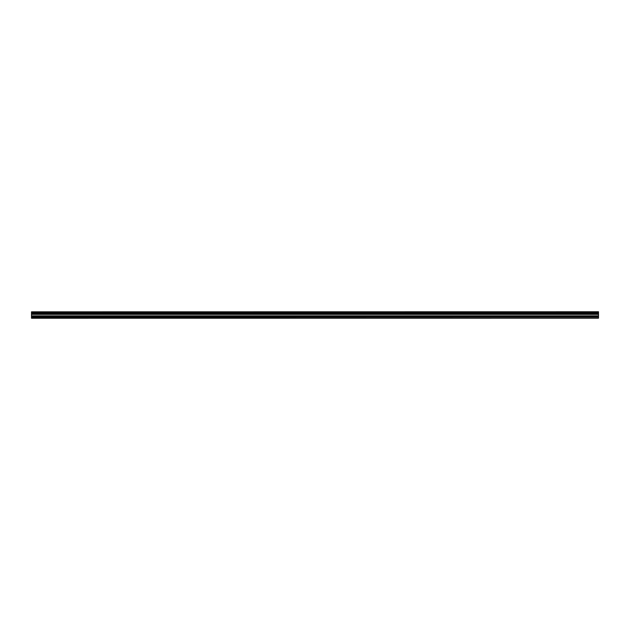 <?xml version="1.0" encoding="UTF-8"?>
<svg xmlns="http://www.w3.org/2000/svg" width="630" height="630" viewBox="0 0 630 630"><rect width="100%" height="100%" fill="white"/><g stroke="black" fill="none" stroke-linecap="round" stroke-linejoin="round"><path stroke-width="0.94" d="M31.5 318.237L598.5 318.189L31.5 318.237M31.5 313.354L31.5 312.614L598.5 312.614L598.5 313.354L31.5 313.354L31.5 317.93L598.5 317.93L31.5 317.874M31.5 311.826L598.5 311.763L31.5 311.826L31.5 312.614M31.5 314.189L598.5 314.189L598.5 316.843L31.5 316.843M31.5 316.953L598.5 316.843M598.5 316.953L598.5 317.874M31.5 311.913L598.5 311.826M598.5 311.913L598.5 312.535L31.5 312.535M31.5 313.441L598.5 313.354M598.5 313.441L598.5 314.094L31.5 314.094M31.5 313.102L598.5 313.102M598.5 312.866L31.5 312.866M31.5 315.937L598.5 315.937M598.5 315.835L31.5 315.835M31.5 314.354L598.5 314.354M31.5 314.252L598.5 314.252"/></g></svg>
